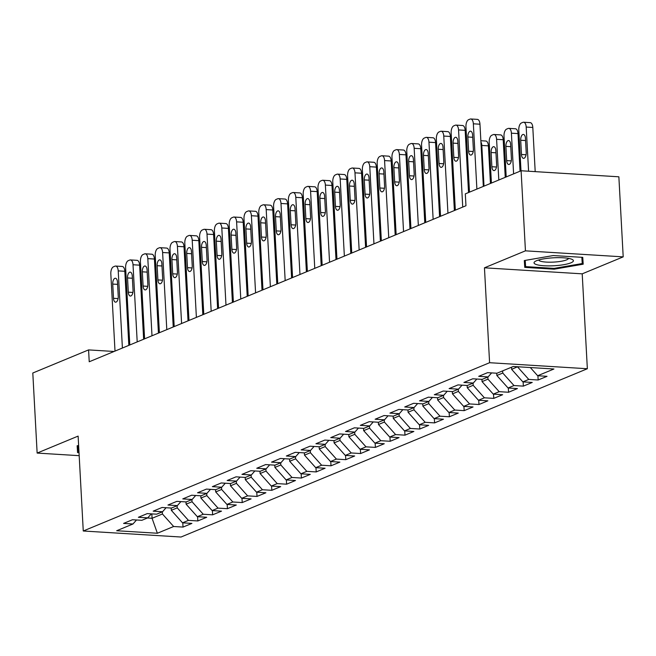 <?xml version="1.0" encoding="UTF-8"?>
<svg xmlns="http://www.w3.org/2000/svg" width="656" height="656" viewBox="0 0 656 656"><rect width="100%" height="100%" fill="white"/><g stroke="black" fill="none" stroke-linecap="round" stroke-linejoin="round"><path stroke-width="0.98" d="M623.2 256.865L525.44 250.838L484.456 267.812L582.208 273.839L623.2 256.865L618.862 176.8L521.102 170.765L465.317 193.873L465.965 205.738L89.224 361.768L88.585 349.902L32.8 373.01L37.138 453.075L79.187 455.674M582.208 273.839L587.35 368.738L181.023 537.026L83.263 530.999L489.589 362.711L587.35 368.738M151.839 513.894L152.077 518.281L157.374 533.246L173.651 526.506L183.024 527.08L191.905 523.406L182.524 522.824L188.444 520.372L197.825 520.954L206.706 517.281L197.325 516.698L203.245 514.247L212.618 514.829L221.498 511.147L212.118 510.573L218.038 508.121L227.419 508.695L236.299 505.022L226.919 504.439L232.839 501.988L242.22 502.57L251.092 498.888L241.711 498.314L247.632 495.862L257.013 496.436L265.893 492.763L256.512 492.18L262.433 489.737L271.814 490.311L280.686 486.637L271.305 486.055L277.226 483.603L286.606 484.185L295.487 480.504L286.106 479.93L292.027 477.478L301.407 478.052L310.28 474.378L300.899 473.796L306.819 471.344L316.2 471.926L325.081 468.245L315.7 467.671L321.62 465.219L331.001 465.801L339.874 462.119L330.501 461.545L336.413 459.093L345.794 459.667L354.675 455.994L345.294 455.412L351.214 452.96L360.595 453.542L369.467 449.86L360.095 449.286L366.007 446.834L375.388 447.408L384.268 443.735L374.888 443.153L380.808 440.701L390.189 441.283L399.061 437.609L389.689 437.027L395.601 434.575L404.982 435.158L413.862 431.476L404.481 430.902L410.402 428.45L419.783 429.024L428.663 425.35L419.282 424.768L425.195 422.316L434.575 422.899L443.456 419.217L434.075 418.643L439.996 416.191L449.376 416.765L458.257 413.091L448.876 412.517L454.797 410.066L464.169 410.64L473.05 406.966L463.669 406.384L469.589 403.932L478.97 404.514L487.851 400.832L478.47 400.258L484.39 397.807L493.763 398.381L502.644 394.707L493.263 394.125L499.183 391.673L508.564 392.255L517.445 388.582L508.064 387.999L513.984 385.548L523.357 386.13L532.237 382.448L522.857 381.874L528.777 379.422L538.158 379.996L547.038 376.323L537.658 375.74L530.31 367.54M157.374 533.246L116.678 530.737L132.955 523.996L136.505 519.987M537.658 375.74L553.935 369L513.246 366.491L496.969 373.231L487.588 372.657L478.708 376.331L488.089 376.913L482.168 379.365L472.787 378.783L463.915 382.456L473.296 383.038L467.375 385.49L457.995 384.908L449.114 388.59L458.495 389.164L452.574 391.616L443.194 391.042L434.321 394.715L443.694 395.297L437.782 397.749L428.401 397.167L419.52 400.849L428.901 401.423L422.981 403.875L413.6 403.301L404.727 406.974L414.1 407.548L408.188 410L398.807 409.426L389.926 413.1L399.307 413.682L393.387 416.134L384.006 415.551L375.134 419.233L384.506 419.807L378.594 422.259L369.213 421.685L360.333 425.359L369.713 425.941L363.793 428.393L354.412 427.81L345.532 431.484L354.912 432.066L349 434.518L339.619 433.936L330.739 437.618L340.12 438.192L334.199 440.643L324.818 440.069L315.938 443.743L325.319 444.325L319.398 446.777L310.026 446.195L301.145 449.877L310.526 450.451L304.605 452.902L295.225 452.328L286.344 456.002L295.725 456.584L289.804 459.036L280.432 458.454L271.551 462.127L280.932 462.71L275.012 465.161L265.631 464.579L256.75 468.261L266.131 468.835L260.211 471.287L250.838 470.713L241.957 474.386L251.338 474.969L245.418 477.42L236.037 476.838L227.156 480.52L236.537 481.094L230.617 483.546L221.236 482.964L212.364 486.645L221.744 487.219L215.824 489.671L206.443 489.097L197.563 492.771L206.943 493.353L201.023 495.805L191.642 495.223L182.77 498.904L192.151 499.478L186.23 501.93L176.849 501.356L167.969 505.03L177.35 505.612L171.429 508.064L162.048 507.482L153.176 511.155L162.557 511.737L156.636 514.189L147.256 513.607L138.375 517.289L147.756 517.863L141.835 520.315L132.455 519.741L123.582 523.414L132.955 523.996M517.559 366.753L511.647 369.361L511.532 367.204M528.777 379.422L517.568 366.909M522.857 381.874L511.647 369.361M502.652 370.878L502.767 373.034L496.854 375.486L496.731 373.215M513.984 385.548L502.767 373.034M508.064 387.999L496.854 375.486M488.089 376.913L491.639 372.903M487.859 377.003L487.974 379.16L482.053 381.612L481.93 379.348M499.183 391.673L487.974 379.16M493.263 394.125L482.053 381.612M473.296 383.038L476.838 379.029M473.058 383.137L473.173 385.293L467.261 387.745L467.138 385.474M484.39 397.807L473.173 385.293M478.47 400.258L467.261 387.745M458.495 389.164L462.045 385.162M458.265 389.262L458.38 391.419L452.46 393.871L452.337 391.607M469.589 403.932L458.38 391.419M463.669 406.384L452.46 393.871M443.694 395.297L447.244 391.288M443.464 395.396L443.579 397.544L437.667 399.996L437.544 397.733M454.797 410.066L443.579 397.544M448.876 412.517L437.667 399.996M428.901 401.423L432.452 397.421M428.671 401.521L428.786 403.678L422.866 406.13L422.743 403.858M439.996 416.191L428.786 403.678M434.075 418.643L422.866 406.13M414.1 407.548L417.651 403.547M413.87 407.647L413.985 409.803L408.065 412.255L407.942 409.992M425.195 422.316L413.985 409.803M419.282 424.768L408.065 412.255M399.307 413.682L402.85 409.672M399.078 413.78L399.192 415.937L393.272 418.389L393.149 416.117M410.402 428.45L399.192 415.937M404.481 430.902L393.272 418.389M384.506 419.807L388.057 415.806M384.277 419.906L384.391 422.062L378.471 424.514L378.348 422.243M395.601 434.575L384.391 422.062M389.689 437.027L378.471 424.514M369.713 425.941L373.256 421.931M369.476 426.031L369.599 428.188L363.678 430.639L363.555 428.376M380.808 440.701L369.599 428.188M374.888 443.153L363.678 430.639M354.912 432.066L358.463 428.056M354.683 432.165L354.798 434.321L348.877 436.773L348.754 434.502M366.007 446.834L354.798 434.321M360.095 449.286L348.877 436.773M340.12 438.192L343.662 434.19M339.882 438.29L340.005 440.447L334.084 442.898L333.961 440.635M351.214 452.96L340.005 440.447M345.294 455.412L334.084 442.898M325.319 444.325L328.869 440.315M325.089 444.424L325.204 446.58L319.283 449.024L319.16 446.761M336.413 459.093L325.204 446.58M330.501 461.545L319.283 449.024M310.526 450.451L314.068 446.449M310.288 450.549L310.411 452.706L304.491 455.157L304.368 452.886M321.62 465.219L310.411 452.706M315.7 467.671L304.491 455.157M295.725 456.584L299.275 452.574M295.495 456.674L295.61 458.831L289.69 461.283L289.567 459.02M306.819 471.344L295.61 458.831M300.899 473.796L289.69 461.283M280.932 462.71L284.474 458.7M280.694 462.808L280.817 464.965L274.897 467.416L274.774 465.145M292.027 477.478L280.817 464.965M286.106 479.93L274.897 467.416M266.131 468.835L269.682 464.833M265.901 468.933L266.016 471.09L260.096 473.542L259.973 471.27M277.226 483.603L266.016 471.09M271.305 486.055L260.096 473.542M251.338 474.969L254.881 470.959M251.1 475.059L251.223 477.215L245.303 479.667L245.18 477.404M262.433 489.737L251.223 477.215M256.512 492.18L245.303 479.667M236.537 481.094L240.088 477.092M236.308 481.192L236.422 483.349L230.502 485.801L230.379 483.529M247.632 495.862L236.422 483.349M241.711 498.314L230.502 485.801M221.744 487.219L225.287 483.218M221.507 487.318L221.621 489.474L215.709 491.926L215.586 489.663M232.839 501.988L221.621 489.474M226.919 504.439L215.709 491.926M206.943 493.353L210.494 489.343M206.714 493.451L206.829 495.608L200.908 498.06L200.785 495.788M218.038 508.121L206.829 495.608M212.118 510.573L200.908 498.06M192.151 499.478L195.693 495.477M191.913 499.577L192.028 501.733L186.115 504.185L185.992 501.914M203.245 514.247L192.028 501.733M197.325 516.698L186.115 504.185M177.35 505.612L180.9 501.602M177.12 505.702L177.235 507.859L171.314 510.311L171.191 508.047M188.444 520.372L177.235 507.859M182.524 522.824L171.314 510.311M162.557 511.737L166.099 507.728M162.319 511.836L162.434 513.992L152.077 518.281L147.444 517.994M173.651 526.506L162.434 513.992M147.756 517.863L151.306 513.861M525.44 250.838L521.102 170.765M83.263 530.999L78.121 436.101L37.138 453.075M484.456 267.812L489.589 362.711M114.07 351.477L88.585 349.902M78.63 445.498L77.146 445.76L77.58 452.583L79.023 452.673M524.751 267.377L554.197 269.19L583.192 264.188L582.749 257.365L553.311 255.545L524.308 260.555L524.751 267.377L524.382 260.539M183.024 527.08L182.794 522.84M197.825 520.954L197.595 516.715M212.618 514.829L212.388 510.589M227.419 508.695L227.189 504.456M242.22 502.57L241.99 498.33M257.013 496.436L256.783 492.205M271.814 490.311L271.584 486.071M286.606 484.185L286.377 479.946M301.407 478.052L301.178 473.812M316.2 471.926L315.971 467.687M331.001 465.801L330.772 461.562M345.794 459.667L345.564 455.428M360.595 453.542L360.365 449.303M375.388 447.408L375.158 443.169M390.189 441.283L389.959 437.044M404.982 435.158L404.752 430.918M419.783 429.024L419.553 424.785M434.575 422.899L434.346 418.659M449.376 416.765L449.147 412.534M464.169 410.64L463.94 406.4M478.97 404.514L478.741 400.275M493.763 398.381L493.533 394.141M508.564 392.255L508.334 388.016M523.357 386.13L523.127 381.89M538.158 379.996L537.928 375.757M77.211 445.744L77.58 452.583M581.913 257.316L582.249 263.54L554.148 268.386L554.197 269.19M115.005 351.091L110.823 273.946A6.068 2.96 -86.5 0 1 113.463 266.795L114.939 266.18A6.068 2.96 -86.5 0 1 115.636 266.057A6.068 2.96 -86.5 0 1 118.219 270.887L122.401 348.024M128.838 345.359L124.829 271.289L118.219 270.887M112.734 284.073A4.854 2.37 93.5 0 1 115.399 278.251A4.854 2.37 93.5 0 1 117.473 282.113L118.244 296.348A4.854 2.37 93.5 0 1 115.571 302.17A4.854 2.37 93.5 0 1 113.504 298.308L112.734 284.073L117.596 284.376M115.636 266.057L122.246 266.467A6.068 2.96 93.5 0 1 124.829 271.289M170.183 270.641A6.068 2.96 -86.5 0 1 171.068 274.142L173.914 326.696M129.798 344.966L125.624 267.82A6.068 2.96 -86.5 0 1 128.256 260.662L129.74 260.055A6.068 2.96 -86.5 0 1 130.437 259.932A6.068 2.96 -86.5 0 1 133.02 264.753L137.202 341.899M143.639 339.234L139.63 265.163L133.02 264.753M127.535 277.947A4.854 2.37 93.5 0 1 130.2 272.125A4.854 2.37 93.5 0 1 132.266 275.987L133.037 290.214A4.854 2.37 93.5 0 1 130.372 296.045A4.854 2.37 93.5 0 1 128.305 292.182L127.535 277.947L132.389 278.242M130.437 259.932L137.038 260.334A6.068 2.96 93.5 0 1 139.63 265.163M144.599 338.832L140.417 261.695A6.068 2.96 -86.5 0 1 143.057 254.536L144.533 253.921A6.068 2.96 -86.5 0 1 145.23 253.798A6.068 2.96 -86.5 0 1 147.821 258.628L151.995 335.774M158.432 333.1L154.422 259.038L147.821 258.628M142.327 271.814A4.854 2.37 93.5 0 1 144.992 265.992A4.854 2.37 93.5 0 1 147.067 269.854L147.838 284.089A4.854 2.37 93.5 0 1 145.173 289.911A4.854 2.37 93.5 0 1 143.098 286.049L142.327 271.814L147.19 272.117M145.23 253.798L151.839 254.208A6.068 2.96 93.5 0 1 154.422 259.038M184.976 264.516A6.068 2.96 -86.5 0 1 185.861 268.017L188.707 320.563M199.777 258.382A6.068 2.96 -86.5 0 1 200.662 261.883L203.508 314.437M78.974 451.861L78.458 451.828L78.048 445.604M553.459 257.8A19.713 3.985 176.9 0 0 535.263 261.35A19.713 3.985 176.9 0 0 553.976 265.754A19.713 3.985 176.9 0 0 572.024 259.358A19.713 3.985 176.9 0 0 553.459 257.8M538.683 259.981A14.924 3.018 176.9 0 0 553.771 262.088A14.924 3.018 176.9 0 0 568.473 258.366M554.148 268.386L525.62 266.631L525.218 260.399M581.839 257.308L582.249 263.54M159.392 332.707L155.218 255.561A6.068 2.96 -86.5 0 1 157.858 248.411L159.334 247.796A6.068 2.96 -86.5 0 1 160.031 247.673A6.068 2.96 -86.5 0 1 162.614 252.503L166.796 329.64M173.233 326.975L169.223 252.904L162.614 252.503M157.128 265.688A4.854 2.37 93.5 0 1 159.793 259.866A4.854 2.37 93.5 0 1 161.86 263.728L162.631 277.964A4.854 2.37 93.5 0 1 159.966 283.786A4.854 2.37 93.5 0 1 157.899 279.923L157.128 265.688L161.983 265.983M160.031 247.673L166.632 248.083A6.068 2.96 93.5 0 1 169.223 252.904M174.193 326.581L170.011 249.436A6.068 2.96 -86.5 0 1 172.651 242.277L174.135 241.662A6.068 2.96 -86.5 0 1 174.824 241.539A6.068 2.96 -86.5 0 1 177.415 246.369L181.589 323.515M188.026 320.85L184.016 246.779L177.415 246.369M171.921 259.563A4.854 2.37 93.5 0 1 174.586 253.733A4.854 2.37 93.5 0 1 176.661 257.595L177.432 271.83A4.854 2.37 93.5 0 1 174.767 277.652A4.854 2.37 93.5 0 1 172.692 273.79L171.921 259.563L176.784 259.858M174.824 241.539L181.433 241.949A6.068 2.96 93.5 0 1 184.016 246.779M214.569 252.257A6.068 2.96 -86.5 0 1 215.455 255.758L218.3 308.312M229.37 246.131A6.068 2.96 -86.5 0 1 230.256 249.633L233.101 302.178M188.985 320.448L184.812 243.31A6.068 2.96 -86.5 0 1 187.452 236.152L188.928 235.537A6.068 2.96 -86.5 0 1 189.625 235.414A6.068 2.96 -86.5 0 1 192.208 240.244L196.39 317.389M202.827 314.716L198.817 240.654L192.208 240.244M186.722 253.429A4.854 2.37 93.5 0 1 189.387 247.607A4.854 2.37 93.5 0 1 191.454 251.469L192.224 265.705A4.854 2.37 93.5 0 1 189.559 271.527A4.854 2.37 93.5 0 1 187.493 267.664L186.722 253.429L191.577 253.733M189.625 235.414L196.226 235.824A6.068 2.96 93.5 0 1 198.817 240.654M244.163 239.998A6.068 2.96 -86.5 0 1 245.049 243.499L247.894 296.053M203.786 314.322L199.604 237.177A6.068 2.96 -86.5 0 1 202.245 230.018L203.729 229.411A6.068 2.96 -86.5 0 1 204.418 229.288A6.068 2.96 -86.5 0 1 207.009 234.11L211.183 311.256M217.62 308.591L213.61 234.52L207.009 234.11M201.515 247.304A4.854 2.37 93.5 0 1 204.18 241.482A4.854 2.37 93.5 0 1 206.255 245.344L207.025 259.579A4.854 2.37 93.5 0 1 204.36 265.401A4.854 2.37 93.5 0 1 202.286 261.539L201.515 247.304L206.378 247.599M204.418 229.288L211.027 229.69A6.068 2.96 93.5 0 1 213.61 234.52M258.964 233.872A6.068 2.96 -86.5 0 1 259.85 237.374L262.695 289.919M218.579 308.189L214.405 231.051A6.068 2.96 -86.5 0 1 217.046 223.893L218.522 223.278A6.068 2.96 -86.5 0 1 219.219 223.155A6.068 2.96 -86.5 0 1 221.802 227.985L225.984 305.13M232.421 302.465L228.411 228.395L221.802 227.985M216.316 241.17A4.854 2.37 93.5 0 1 218.981 235.348A4.854 2.37 93.5 0 1 221.047 239.21L221.818 253.446A4.854 2.37 93.5 0 1 219.153 259.268A4.854 2.37 93.5 0 1 217.087 255.405L216.316 241.17L221.17 241.474M219.219 223.155L225.82 223.565A6.068 2.96 93.5 0 1 228.411 228.395M273.757 227.739A6.068 2.96 -86.5 0 1 274.643 231.248L277.488 283.794M233.38 302.063L229.198 224.918A6.068 2.96 -86.5 0 1 231.839 217.767L233.323 217.152A6.068 2.96 -86.5 0 1 234.012 217.029A6.068 2.96 -86.5 0 1 236.603 221.859L240.777 298.997M247.214 296.332L243.204 222.261L236.603 221.859M231.109 235.045A4.854 2.37 93.5 0 1 233.774 229.223A4.854 2.37 93.5 0 1 235.848 233.085L236.619 247.32A4.854 2.37 93.5 0 1 233.954 253.142A4.854 2.37 93.5 0 1 231.88 249.28L231.109 235.045L235.971 235.348M234.012 217.029L240.621 217.439A6.068 2.96 93.5 0 1 243.204 222.261M288.558 221.613A6.068 2.96 -86.5 0 1 289.444 225.115L292.289 277.668M248.173 295.938L243.999 218.792A6.068 2.96 -86.5 0 1 246.64 211.634L248.116 211.019A6.068 2.96 -86.5 0 1 248.813 210.904A6.068 2.96 -86.5 0 1 251.396 215.726L255.578 292.871M262.015 290.206L258.005 216.136L251.396 215.726M245.91 228.919A4.854 2.37 93.5 0 1 248.575 223.089A4.854 2.37 93.5 0 1 250.641 226.951L251.412 241.187A4.854 2.37 93.5 0 1 248.747 247.017A4.854 2.37 93.5 0 1 246.681 243.155L245.91 228.919L250.764 229.215M248.813 210.904L255.414 211.306A6.068 2.96 93.5 0 1 258.005 216.136M303.351 215.488A6.068 2.96 -86.5 0 1 304.236 218.989L307.09 271.535M262.974 289.804L258.792 212.667A6.068 2.96 -86.5 0 1 261.432 205.508L262.917 204.893A6.068 2.96 -86.5 0 1 263.605 204.77A6.068 2.96 -86.5 0 1 266.197 209.6L270.37 286.746M276.807 284.073L272.798 210.01L266.197 209.6M260.703 222.786A4.854 2.37 93.5 0 1 263.376 216.964A4.854 2.37 93.5 0 1 265.442 220.826L266.213 235.061A4.854 2.37 93.5 0 1 263.548 240.883A4.854 2.37 93.5 0 1 261.473 237.021L260.703 222.786L265.565 223.089M263.605 204.77L270.215 205.18A6.068 2.96 93.5 0 1 272.798 210.01M318.152 209.354A6.068 2.96 -86.5 0 1 319.037 212.856L321.883 265.409M277.767 283.679L273.593 206.533A6.068 2.96 -86.5 0 1 276.233 199.375L277.709 198.768A6.068 2.96 -86.5 0 1 278.406 198.645A6.068 2.96 -86.5 0 1 280.989 203.475L285.171 280.612M291.608 277.947L287.599 203.877L280.989 203.475M275.504 216.66A4.854 2.37 93.5 0 1 278.169 210.838A4.854 2.37 93.5 0 1 280.235 214.701L281.006 228.936A4.854 2.37 93.5 0 1 278.341 234.758A4.854 2.37 93.5 0 1 276.274 230.896L275.504 216.66L280.358 216.956M278.406 198.645L285.007 199.047A6.068 2.96 93.5 0 1 287.599 203.877M332.945 203.229A6.068 2.96 -86.5 0 1 333.838 206.73L336.684 259.276M292.568 277.554L288.394 200.408A6.068 2.96 -86.5 0 1 291.026 193.249L292.51 192.634A6.068 2.96 -86.5 0 1 293.199 192.511A6.068 2.96 -86.5 0 1 295.79 197.341L299.964 274.487M306.409 271.822L302.391 197.751L295.79 197.341M290.296 210.527A4.854 2.37 93.5 0 1 292.97 204.705A4.854 2.37 93.5 0 1 295.036 208.567L295.807 222.802A4.854 2.37 93.5 0 1 293.142 228.624A4.854 2.37 93.5 0 1 291.067 224.762L290.296 210.527L295.159 210.83M293.199 192.511L299.808 192.921A6.068 2.96 93.5 0 1 302.391 197.751M347.746 197.095A6.068 2.96 -86.5 0 1 348.631 200.605L351.477 253.15M307.369 271.42L303.187 194.274A6.068 2.96 -86.5 0 1 305.827 187.124L307.303 186.509A6.068 2.96 -86.5 0 1 308 186.386A6.068 2.96 -86.5 0 1 310.583 191.216L314.765 268.353M321.202 265.688L317.192 191.618L310.583 191.216M305.097 204.401A4.854 2.37 93.5 0 1 307.762 198.579A4.854 2.37 93.5 0 1 309.829 202.442L310.6 216.677A4.854 2.37 93.5 0 1 307.935 222.499A4.854 2.37 93.5 0 1 305.868 218.637L305.097 204.401L309.952 204.705M308 186.386L314.601 186.796A6.068 2.96 93.5 0 1 317.192 191.618M362.547 190.97A6.068 2.96 -86.5 0 1 363.432 194.471L366.278 247.025M322.162 265.295L317.988 188.149A6.068 2.96 -86.5 0 1 320.62 180.99L322.104 180.384A6.068 2.96 -86.5 0 1 322.793 180.261A6.068 2.96 -86.5 0 1 325.384 185.082L329.558 262.228M336.003 259.563L331.985 185.492L325.384 185.082M319.89 198.276A4.854 2.37 93.5 0 1 322.563 192.454A4.854 2.37 93.5 0 1 324.63 196.316L325.401 210.543A4.854 2.37 93.5 0 1 322.736 216.373A4.854 2.37 93.5 0 1 320.661 212.511L319.89 198.276L324.753 198.571M322.793 180.261L329.402 180.662A6.068 2.96 93.5 0 1 331.985 185.492M377.339 184.844A6.068 2.96 -86.5 0 1 378.225 188.346L381.07 240.891M336.963 259.161L332.781 182.024A6.068 2.96 -86.5 0 1 335.421 174.865L336.897 174.25A6.068 2.96 -86.5 0 1 337.594 174.127A6.068 2.96 -86.5 0 1 340.177 178.957L344.359 256.102M350.796 253.437L346.786 179.367L340.177 178.957M334.691 192.142A4.854 2.37 93.5 0 1 337.356 186.32A4.854 2.37 93.5 0 1 339.423 190.183L340.193 204.418A4.854 2.37 93.5 0 1 337.528 210.24A4.854 2.37 93.5 0 1 335.462 206.378L334.691 192.142L339.546 192.446M337.594 174.127L344.203 174.537A6.068 2.96 93.5 0 1 346.786 179.367M392.14 178.711A6.068 2.96 -86.5 0 1 393.026 182.212L395.871 234.766M351.755 253.036L347.582 175.89A6.068 2.96 -86.5 0 1 350.214 168.74L351.698 168.125A6.068 2.96 -86.5 0 1 352.395 168.002A6.068 2.96 -86.5 0 1 354.978 172.831L359.152 249.969M365.597 247.304L361.579 173.233L354.978 172.831M349.492 186.017A4.854 2.37 93.5 0 1 352.157 180.195A4.854 2.37 93.5 0 1 354.224 184.057L354.994 198.292A4.854 2.37 93.5 0 1 352.329 204.114A4.854 2.37 93.5 0 1 350.263 200.252L349.492 186.017L354.347 186.32M352.395 168.002L358.996 168.412A6.068 2.96 93.5 0 1 361.579 173.233M406.933 172.585A6.068 2.96 -86.5 0 1 407.819 176.087L410.664 228.641M366.556 246.91L362.374 169.765A6.068 2.96 -86.5 0 1 365.015 162.606L366.491 161.991A6.068 2.96 -86.5 0 1 367.188 161.868A6.068 2.96 -86.5 0 1 369.771 166.698L373.953 243.843M380.39 241.178L376.38 167.108L369.771 166.698M364.285 179.892A4.854 2.37 93.5 0 1 366.95 174.061A4.854 2.37 93.5 0 1 369.025 177.924L369.795 192.159A4.854 2.37 93.5 0 1 367.122 197.981A4.854 2.37 93.5 0 1 365.056 194.119L364.285 179.892L369.139 180.187M367.188 161.868L373.797 162.278A6.068 2.96 93.5 0 1 376.38 167.108M421.734 166.46A6.068 2.96 -86.5 0 1 422.62 169.961L425.465 222.507M381.349 240.777L377.175 163.639A6.068 2.96 -86.5 0 1 379.808 156.481L381.292 155.866A6.068 2.96 -86.5 0 1 381.989 155.743A6.068 2.96 -86.5 0 1 384.572 160.572L388.746 237.718M395.191 235.045L391.173 160.982L384.572 160.572M379.086 173.758A4.854 2.37 93.5 0 1 381.751 167.936A4.854 2.37 93.5 0 1 383.817 171.798L384.588 186.033A4.854 2.37 93.5 0 1 381.923 191.855A4.854 2.37 93.5 0 1 379.857 187.993L379.086 173.758L383.94 174.061M381.989 155.743L388.59 156.153A6.068 2.96 93.5 0 1 391.173 160.982M436.527 160.326A6.068 2.96 -86.5 0 1 437.413 163.828L440.258 216.382M396.15 234.651L391.968 157.506A6.068 2.96 -86.5 0 1 394.609 150.347L396.085 149.74A6.068 2.96 -86.5 0 1 396.782 149.617A6.068 2.96 -86.5 0 1 399.365 154.439L403.547 231.584M409.984 228.919L405.974 154.849L399.365 154.439M393.879 167.633A4.854 2.37 93.5 0 1 396.544 161.811A4.854 2.37 93.5 0 1 398.618 165.673L399.389 179.908A4.854 2.37 93.5 0 1 396.716 185.73A4.854 2.37 93.5 0 1 394.65 181.868L393.879 167.633L398.733 167.928M396.782 149.617L403.391 150.019A6.068 2.96 93.5 0 1 405.974 154.849M451.328 154.201A6.068 2.96 -86.5 0 1 452.214 157.702L455.059 210.248M410.943 228.518L406.769 151.38A6.068 2.96 -86.5 0 1 409.401 144.222L410.886 143.607A6.068 2.96 -86.5 0 1 411.583 143.484A6.068 2.96 -86.5 0 1 414.166 148.313L418.339 225.459M424.785 222.794L420.775 148.723L414.166 148.313M408.68 161.499A4.854 2.37 93.5 0 1 411.345 155.677A4.854 2.37 93.5 0 1 413.411 159.539L414.182 173.774A4.854 2.37 93.5 0 1 411.517 179.596A4.854 2.37 93.5 0 1 409.451 175.734L408.68 161.499L413.534 161.802M411.583 143.484L418.184 143.894A6.068 2.96 93.5 0 1 420.775 148.723M466.121 148.067A6.068 2.96 -86.5 0 1 467.006 151.577L469.212 192.257M425.744 222.392L421.562 145.247A6.068 2.96 -86.5 0 1 424.202 138.096L425.678 137.481A6.068 2.96 -86.5 0 1 426.375 137.358A6.068 2.96 -86.5 0 1 428.958 142.188L433.14 219.325M439.577 216.66L435.568 142.59L428.958 142.188M423.473 155.374A4.854 2.37 93.5 0 1 426.138 149.552A4.854 2.37 93.5 0 1 428.212 153.414L428.983 167.649A4.854 2.37 93.5 0 1 426.31 173.471A4.854 2.37 93.5 0 1 424.243 169.609L423.473 155.374L428.335 155.677M426.375 137.358L432.985 137.768A6.068 2.96 93.5 0 1 435.568 142.59M490.45 183.467L488.408 145.853A6.068 2.96 93.5 0 0 485.825 141.024L480.856 140.72M480.922 141.942A6.068 2.96 -86.5 0 1 481.807 145.443L484.005 186.132M440.537 216.267L436.363 139.121A6.068 2.96 -86.5 0 1 438.995 131.963L440.479 131.356A6.068 2.96 -86.5 0 1 441.176 131.233A6.068 2.96 -86.5 0 1 443.759 136.054L447.941 213.2M454.378 210.535L450.369 136.464L443.759 136.054M438.274 149.248A4.854 2.37 93.5 0 1 440.939 143.418A4.854 2.37 93.5 0 1 443.005 147.288L443.776 161.515A4.854 2.37 93.5 0 1 441.111 167.346A4.854 2.37 93.5 0 1 439.044 163.483L438.274 149.248L443.128 149.543M441.176 131.233L447.777 131.635A6.068 2.96 93.5 0 1 450.369 136.464M505.243 177.333L503.209 139.72A6.068 2.96 93.5 0 0 500.618 134.898L494.017 134.488A6.068 2.96 -86.5 0 0 493.32 134.611L491.844 135.226A6.068 2.96 -86.5 0 0 489.204 142.377L491.41 183.065M494.017 134.488A6.068 2.96 -86.5 0 1 496.6 139.318L498.806 180.006M491.114 152.504L491.885 166.739A4.854 2.37 -86.5 0 0 493.952 170.601A4.854 2.37 -86.5 0 0 496.617 164.779L495.846 150.544A4.854 2.37 -86.5 0 0 493.779 146.682A4.854 2.37 -86.5 0 0 491.114 152.504L495.969 152.807M455.338 210.133L451.156 132.996A6.068 2.96 -86.5 0 1 453.796 125.837L455.272 125.222A6.068 2.96 -86.5 0 1 455.969 125.099A6.068 2.96 -86.5 0 1 458.56 129.929L462.734 207.075M468.532 192.544L465.161 130.339L458.56 129.929M453.066 143.115A4.854 2.37 93.5 0 1 455.731 137.293A4.854 2.37 93.5 0 1 457.806 141.155L458.577 155.39A4.854 2.37 93.5 0 1 455.912 161.212A4.854 2.37 93.5 0 1 453.837 157.35L453.066 143.115L457.929 143.418M455.969 125.099L462.578 125.509A6.068 2.96 93.5 0 1 465.161 130.339M520.044 171.208L518.002 133.594A6.068 2.96 93.5 0 0 515.419 128.765L508.81 128.363A6.068 2.96 -86.5 0 0 508.121 128.486L506.637 129.093A6.068 2.96 -86.5 0 0 504.005 136.251L506.202 176.94M508.81 128.363A6.068 2.96 -86.5 0 1 511.401 133.184L513.607 173.873M505.907 146.378L506.678 160.613A4.854 2.37 -86.5 0 0 508.753 164.476A4.854 2.37 -86.5 0 0 511.418 158.645L510.647 144.418A4.854 2.37 -86.5 0 0 508.58 140.556A4.854 2.37 -86.5 0 0 505.907 146.378L510.77 146.673M469.491 192.142L465.957 126.862A6.068 2.96 -86.5 0 1 468.597 119.704L470.073 119.097A6.068 2.96 -86.5 0 1 470.77 118.974A6.068 2.96 -86.5 0 1 473.353 123.804L476.887 189.084M483.324 186.411L479.962 124.205L473.353 123.804M467.867 136.989A4.854 2.37 93.5 0 1 470.532 131.167A4.854 2.37 93.5 0 1 472.599 135.029L473.37 149.265A4.854 2.37 93.5 0 1 470.705 155.087A4.854 2.37 93.5 0 1 468.638 151.224L467.867 136.989L472.722 137.284M470.77 118.974L477.371 119.376A6.068 2.96 93.5 0 1 479.962 124.205M535.198 171.634L532.803 127.469A6.068 2.96 93.5 0 0 530.212 122.639L523.611 122.229A6.068 2.96 -86.5 0 0 522.914 122.352L521.438 122.967A6.068 2.96 -86.5 0 0 518.798 130.126L521.003 170.814M523.611 122.229A6.068 2.96 -86.5 0 1 526.194 127.059L528.588 171.232M520.708 140.245L521.479 154.48A4.854 2.37 -86.5 0 0 523.545 158.342A4.854 2.37 -86.5 0 0 526.21 152.52L525.44 138.285A4.854 2.37 -86.5 0 0 523.373 134.423A4.854 2.37 -86.5 0 0 520.708 140.245L525.563 140.548M113.504 298.308L118.105 298.595M128.305 292.182L132.897 292.461M143.098 286.049L147.698 286.336M157.899 279.923L162.491 280.202M172.692 273.79L177.292 274.077M187.493 267.664L192.085 267.951M202.286 261.539L206.886 261.818M217.087 255.405L221.679 255.692M231.88 249.28L236.48 249.559M246.681 243.155L251.273 243.433M261.473 237.021L266.074 237.308M276.274 230.896L280.866 231.174M291.067 224.762L295.667 225.049M305.868 218.637L310.468 218.924M320.661 212.511L325.261 212.79M335.462 206.378L340.062 206.665M350.263 200.252L354.855 200.531M365.056 194.119L369.656 194.406M379.857 187.993L384.449 188.28M394.65 181.868L399.25 182.147M409.451 175.734L414.043 176.021M424.243 169.609L428.844 169.896M481.807 145.443L488.408 145.853M439.044 163.483L443.636 163.762M496.6 139.318L503.209 139.72M496.485 167.026L491.885 166.739M453.837 157.35L458.437 157.637M511.401 133.184L518.002 133.594M511.278 160.892L506.678 160.613M468.638 151.224L473.23 151.503M526.194 127.059L532.803 127.469M526.079 154.767L521.479 154.48M170.117 269.419L171.101 269.477M184.91 263.286L185.894 263.351M199.711 257.16L200.695 257.218M214.504 251.035L215.488 251.092M229.305 244.901L230.289 244.967M244.098 238.776L245.082 238.833M258.899 232.642L259.883 232.708M273.691 226.517L274.675 226.574M288.492 220.391L289.476 220.449M303.285 214.258L304.269 214.323M318.086 208.132L319.07 208.19M332.879 202.007L333.863 202.064M347.68 195.873L348.664 195.939M362.473 189.748L363.465 189.805M377.274 183.614L378.258 183.68M392.075 177.489L393.059 177.546M406.868 171.364L407.852 171.421M421.669 165.23L422.653 165.296M436.461 159.105L437.445 159.162M451.262 152.971L452.246 153.037M466.055 146.846L467.039 146.903"/></g></svg>
